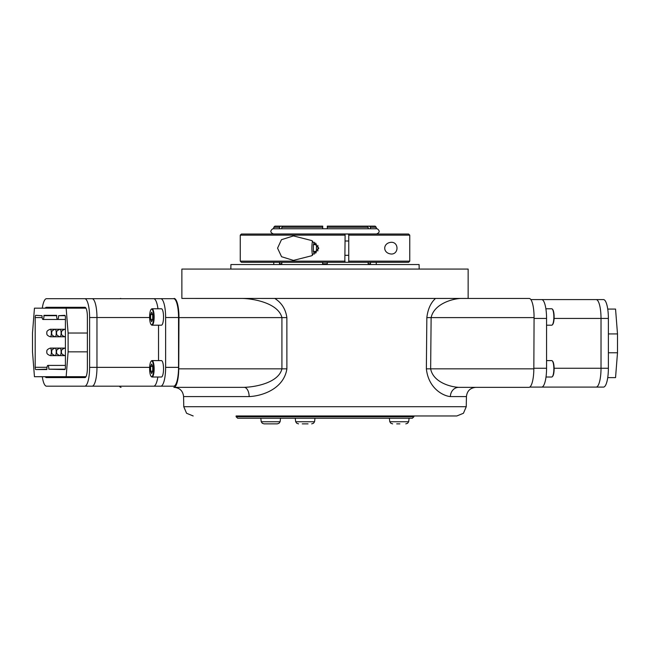 <?xml version="1.0" encoding="UTF-8"?>
<svg xmlns="http://www.w3.org/2000/svg" width="650" height="650" viewBox="0 0 650 650"><rect width="100%" height="100%" fill="white"/><g stroke="black" fill="none" stroke-linecap="round" stroke-linejoin="round"><path stroke-width="0.97" d="M244.238 262.283L241.386 262.283L240.256 261.154L240.256 235.162L345.109 235.162L344.825 262.283L244.238 262.283M240.256 235.162L241.386 234.033L344.825 234.033L345.109 235.162M345.118 261.154L240.256 261.154M318.817 248.162L311.675 255.767L293.434 260.398L281.564 256.717L277.566 248.162L281.458 239.696L293.434 235.918L311.667 240.549L318.817 248.162M348.457 262.283L344.825 262.283L348.457 262.283L348.757 261.154L409.76 261.154L409.76 235.162L348.757 235.162L348.457 234.033L408.631 234.033L409.76 235.162M409.76 261.154L408.631 262.283L348.465 262.283M344.825 234.033L348.457 234.033M348.757 235.162L348.757 261.154M391.674 254.044C382.306 253.614 382.525 242.572 391.674 242.271C398.759 242.547 398.775 253.752 391.674 254.044M236.113 416.723L413.904 416.723L412.392 418.226L237.616 418.226L236.113 416.723L236.113 415.967L262.145 415.967M272.773 228.759C269.994 230.856 270.205 232.586 273.406 233.959L376.61 233.959C379.811 232.586 380.014 230.856 377.236 228.759L272.781 228.759M317.834 250.981A11.676 3.022 -90 0 0 317.834 245.334M312.512 241.004A11.676 3.022 -90 0 0 312.317 242.092A11.676 3.022 -90 0 0 312.512 255.312M314.502 254.085L313.365 251.42L313.406 244.636L314.527 242.255M315.681 243.108L316.444 244.896L316.404 251.68L315.681 253.207M313.406 244.636L316.331 244.636M313.365 251.42L316.404 251.42M308.051 423.873L302.25 423.873M311.675 423.873L313.463 423.288L314.551 421.761L314.99 418.226M277.103 423.873L264.111 423.873L277.103 423.873M399.888 423.873L396.711 423.873M468.146 298.423L181.87 298.423L181.87 269.067L468.146 269.067L468.146 298.423M419.177 269.067L419.096 264.542L230.921 264.542L230.839 269.067M368.144 228.759L368.144 227.256L367.161 226.127L375.123 226.127L376.252 227.256L376.252 228.759M369.501 226.127L370.484 227.256L370.484 228.759M370.484 262.283L370.484 263.794L368.144 263.794L368.144 262.283M370.484 227.256L376.252 227.256M279.484 228.759L279.484 227.256L280.459 226.127L322.619 226.127L322.619 228.759L322.725 226.127L322.725 228.759L322.717 226.127M322.717 263.794L322.717 262.283L322.725 263.794M327.291 262.283L327.291 263.794L322.619 263.794L322.619 262.283L322.619 263.794M281.808 262.283L281.808 263.794L279.484 263.794L279.484 262.283M368.144 227.256L327.291 227.256L327.291 226.127L367.161 226.127M327.291 227.256L327.291 228.759M282.791 226.127L281.808 227.256L281.808 228.759M281.808 227.256L322.619 227.256M279.484 227.256L273.764 227.256L274.893 226.127L280.459 226.127M193.172 415.967L186.574 413.27L183.763 406.713L466.253 406.713L463.434 413.27L456.836 415.967L236.113 415.967M413.904 416.723L413.904 415.967L452.343 415.967M191.287 387.343L244.099 387.343A9.417 5.054 -90 0 1 249.153 396.589C262.738 395.98 283.863 388.594 286.886 368.834L281.921 368.834L281.921 317.606C278.566 304.078 256.319 298.886 242.661 298.447L195.609 298.447M178.734 368.834A18.834 4.875 -90 0 1 173.859 387.343L244.099 387.343C257.441 386.929 278.842 382.005 281.921 368.834L178.734 368.834L178.961 317.606L286.869 317.606L286.886 368.834M286.869 317.606C285.659 309.14 281.621 302.754 274.771 298.447L242.661 298.447M274.771 298.447L475.922 298.447M534.072 317.606L533.837 368.834L430.649 368.834L431.121 317.606L534.072 317.606A18.834 4.875 90 0 0 529.197 298.447L460.631 298.447C451.693 298.894 434.054 304.094 431.121 317.606L426.839 317.606C427.863 309.132 430.755 302.746 435.524 298.447M448.435 298.447L454.399 298.447M201.573 298.447L205.603 298.423M178.961 317.606A18.834 4.875 90 0 0 178.969 317.281A18.834 4.875 -90 0 0 174.094 298.447M183.763 406.713L183.584 396.589C182.951 390.959 179.814 387.871 174.168 387.343L173.859 387.343M119.372 386.189A18.834 4.875 -90 0 0 121.046 387.343M120.819 298.447A18.834 4.875 -90 0 0 120.031 298.691M476.149 387.343L458.721 387.343C449.979 386.929 433.103 381.989 430.649 368.834L426.368 368.834C428.504 388.57 443.267 395.98 450.377 396.589A9.417 8.344 90 0 1 458.721 387.343L528.97 387.343A18.834 4.875 90 0 0 533.837 368.834M546.569 360.596L551.728 360.596A8.214 2.129 90 0 1 552.297 360.896A8.214 2.129 90 0 1 553.857 368.81A8.214 2.129 90 0 1 552.297 376.716A8.214 2.129 90 0 1 551.728 377.016L546.008 377.016M552.297 360.896L552.638 361.262A7.833 2.031 90 0 1 554.125 368.81A7.833 2.031 90 0 1 552.638 376.358L552.297 376.716M545.878 308.766L551.728 308.766A8.214 2.129 90 0 1 552.297 309.067A8.214 2.129 90 0 1 553.857 316.981A8.214 2.129 90 0 1 552.297 324.886A8.214 2.129 90 0 1 551.728 325.187L546.569 325.187M552.297 309.067L552.638 309.433A7.833 2.031 90 0 1 554.125 316.981A7.833 2.031 90 0 1 552.638 324.529L552.297 324.886M608.376 352.763L617.5 352.763L617.5 333.929L615.55 309.067L607.734 309.067M617.5 352.763L615.55 377.618L607.734 377.618M617.5 333.929L608.376 333.929M557.928 299.593L603.501 299.593A18.834 4.875 90 0 1 608.376 318.427L608.376 368.257A18.834 4.875 90 0 1 603.501 387.091L596.148 387.091A18.834 4.875 -90 0 0 601.023 368.257A18.834 4.875 90 0 1 596.148 387.091L541.694 387.091L596.148 387.091M554.084 318.427L601.023 318.427A18.834 4.875 -90 0 0 596.148 299.593A18.834 4.875 90 0 1 601.023 318.427L601.023 368.257L554.117 368.257M529.75 387.091L541.694 387.091A18.834 4.875 90 0 0 546.569 368.257L533.845 368.257M596.148 299.593L530.871 299.593M541.694 299.593A18.834 4.875 90 0 1 546.569 318.427L546.569 368.257M608.376 318.427L601.023 318.427L601.023 368.257L608.376 368.257M152.019 308.766L161.403 308.766A8.214 2.129 90 0 1 163.532 316.981A8.214 2.129 90 0 1 161.403 325.187L152.019 325.187A8.214 2.129 -90 0 0 154.148 316.981A8.214 2.129 -90 0 0 152.019 308.766A8.214 2.129 -90 0 0 151.45 309.067L151.109 309.433A7.833 2.031 -90 0 0 149.63 316.981A7.833 2.031 -90 0 0 151.109 324.529A7.833 2.031 -90 0 0 153.684 316.981A7.833 2.031 -90 0 0 151.109 309.433M151.109 324.529L151.45 324.886A8.214 2.129 -90 0 0 152.019 325.187M151.653 312.236L152.718 314.608L152.718 319.345L151.653 321.717L150.589 319.345L150.589 314.608L151.653 312.236M152.718 314.608L150.589 314.608M152.718 319.345L150.589 319.345M152.019 360.596L161.403 360.596A8.214 2.129 90 0 1 163.532 368.81A8.214 2.129 90 0 1 161.403 377.016L152.019 377.016A8.214 2.129 -90 0 0 154.148 368.81A8.214 2.129 -90 0 0 152.019 360.596A8.214 2.129 -90 0 0 151.45 360.896L151.109 361.262A7.833 2.031 -90 0 0 149.63 368.81A7.833 2.031 -90 0 0 151.109 376.358A7.833 2.031 -90 0 0 153.684 368.81A7.833 2.031 -90 0 0 151.109 361.262M151.109 376.358L151.45 376.716A8.214 2.129 -90 0 0 152.019 377.016M151.653 364.065L152.718 366.438L152.718 371.174L151.653 373.547L150.589 371.174L150.589 366.438L151.653 364.065M152.718 366.438L150.589 366.438M152.718 371.174L150.589 371.174M85.971 376.716L34.45 376.716L32.5 351.853L32.5 333.019L34.45 308.165L85.971 308.165M66.154 308.165L68.104 333.019L87.384 333.019M68.104 333.019L68.104 351.853L87.384 351.853M66.154 376.716L68.104 351.853M65.414 365.414L47.864 365.414A3.77 0.975 -90 0 1 48.839 369.184L64.829 369.558A2.259 0.585 90 0 0 65.414 367.299L65.414 317.582A2.259 0.585 90 0 0 64.829 315.323L58.589 315.697A3.77 0.975 -90 0 1 57.614 319.467A3.77 0.975 -90 0 1 56.639 315.697L43.964 315.323L56.639 315.323M47.864 365.414A3.77 0.975 -90 0 0 46.889 369.184L35.774 369.558A2.259 0.585 90 0 1 35.189 367.299L35.189 317.582A2.259 0.585 90 0 1 35.774 315.323L42.014 315.697A3.77 0.975 -90 0 0 42.989 319.467A3.77 0.975 -90 0 0 43.964 315.697L43.964 315.323M35.774 369.558L46.889 369.558M42.282 376.716A18.834 4.875 -90 0 0 46.516 386.189L84.736 386.189A18.834 4.875 -90 0 0 89.611 367.356L89.611 317.525A18.834 4.875 -90 0 0 84.736 298.691L46.516 298.691A18.834 4.875 -90 0 0 42.282 308.165M45.281 376.716A9.417 2.438 90 0 0 46.304 377.585L84.947 377.585A9.417 2.438 90 0 0 87.384 368.168L87.384 316.713A9.417 2.438 90 0 0 84.947 307.296L46.304 307.296A9.417 2.438 90 0 0 45.281 308.165M149.662 367.356L96.964 367.356A18.834 4.875 90 0 1 92.089 386.189A18.834 4.875 -90 0 0 96.964 367.356L96.964 317.525A18.834 4.875 -90 0 0 92.089 298.691A18.834 4.875 90 0 1 96.964 317.525L149.63 317.525M52.634 376.716A9.417 2.438 -90 0 0 53.649 377.585A9.417 2.438 90 0 1 52.658 376.716M53.649 307.296A9.417 2.438 -90 0 0 52.634 308.165M84.736 386.189L173.672 386.189A18.834 4.875 90 0 0 178.547 367.356L178.547 317.525A18.834 4.875 90 0 0 173.672 298.691L84.736 298.691M115.424 298.691L92.089 298.691M53.861 386.189L92.089 386.189M160.753 386.189A18.834 4.875 -90 0 0 165.628 367.356L165.628 317.525A18.834 4.875 -90 0 0 160.753 298.691M157.836 377.016A18.834 4.875 90 0 1 153.652 386.189M158.527 360.596L158.527 325.187M153.652 298.691A18.834 4.875 90 0 1 157.966 308.766M89.611 367.356L96.964 367.356L96.964 317.525L89.611 317.525M52.683 308.165A9.417 2.438 90 0 1 53.666 307.352L85.215 307.352M85.101 377.569L53.666 377.569M74.913 376.716L74.913 377.569M71.468 376.716A9.417 2.438 -90 0 0 72.475 377.569M74.913 308.165L74.913 307.352M72.475 307.352A9.417 2.438 -90 0 0 71.492 308.165M298.561 423.873L296.774 423.288L295.685 421.761L314.551 421.761M264.111 423.873L262.324 423.288L261.235 421.761L280.109 421.761L280.54 418.226M392.673 423.873L390.886 423.288L389.797 421.761L408.663 421.761L409.102 418.226M183.584 396.589L249.153 396.589M450.377 396.589L466.432 396.589C467.066 390.959 470.202 387.871 475.849 387.343M426.368 368.834L426.839 317.606M534.064 318.427L546.569 318.427M65.154 315.697L58.589 315.697M56.639 315.697L43.964 315.697M35.189 317.582L42.144 317.582M47.019 367.299L35.189 367.299M48.839 369.184L65.154 369.184M65.414 329.607A3.77 0.975 -90 0 0 65 329.257L60.125 329.257C57.346 330.2 56.184 331.459 56.639 333.019C56.184 334.588 57.346 335.847 60.125 336.789A3.77 0.975 -90 0 0 61.1 333.019A3.77 0.975 -90 0 0 60.125 329.257L55.25 329.257C52.471 330.2 51.309 331.459 51.764 333.019C51.309 334.588 52.471 335.847 55.25 336.789A3.77 0.975 -90 0 0 56.225 333.019A3.77 0.975 -90 0 0 55.25 329.257L50.375 329.257A3.77 0.975 -90 0 1 51.35 333.019A3.77 0.975 -90 0 1 50.375 336.789L65 336.789A3.77 0.975 -90 0 0 65.414 336.432M65.414 348.441A3.77 0.975 -90 0 0 65 348.091L60.125 348.091C57.346 349.034 56.184 350.293 56.639 351.853C56.184 353.421 57.346 354.681 60.125 355.623A3.77 0.975 -90 0 0 61.1 351.853A3.77 0.975 -90 0 0 60.125 348.091L55.25 348.091C52.471 349.034 51.309 350.293 51.764 351.853C51.309 353.421 52.471 354.681 55.25 355.623A3.77 0.975 -90 0 0 56.225 351.853A3.77 0.975 -90 0 0 55.25 348.091L50.375 348.091A3.77 0.975 -90 0 1 51.35 351.853A3.77 0.975 -90 0 1 50.375 355.623L65 355.623A3.77 0.975 -90 0 0 65.414 355.266M178.547 367.356L165.628 367.356M165.628 317.525L178.547 317.525M345.109 241.004L348.757 241.004M345.109 255.312L348.757 255.312M295.685 421.761L295.246 418.226M280.109 421.761L279.012 423.288L277.233 423.873M261.235 421.761L260.804 418.226M408.663 421.761L407.574 423.288L405.787 423.873M389.797 421.761L389.358 418.226M376.252 262.283L376.252 264.542M273.764 262.283L273.764 264.542M273.764 227.256L273.764 228.759M466.253 406.713L466.432 396.589M178.766 311.967L178.327 311.967M42.989 319.467L65.414 319.467M65.414 329.257L65 329.257C62.221 330.2 61.059 331.459 61.514 333.019C61.059 334.588 62.221 335.847 65 336.789L65.414 336.789M50.375 329.257C47.596 330.2 46.434 331.459 46.889 333.019C46.434 334.588 47.596 335.847 50.375 336.789M65.414 348.091L65 348.091C62.221 349.034 61.059 350.293 61.514 351.853C61.059 353.421 62.221 354.681 65 355.623L65.414 355.623M50.375 348.091C47.596 349.034 46.434 350.293 46.889 351.853C46.434 353.421 47.596 354.681 50.375 355.623"/></g></svg>
